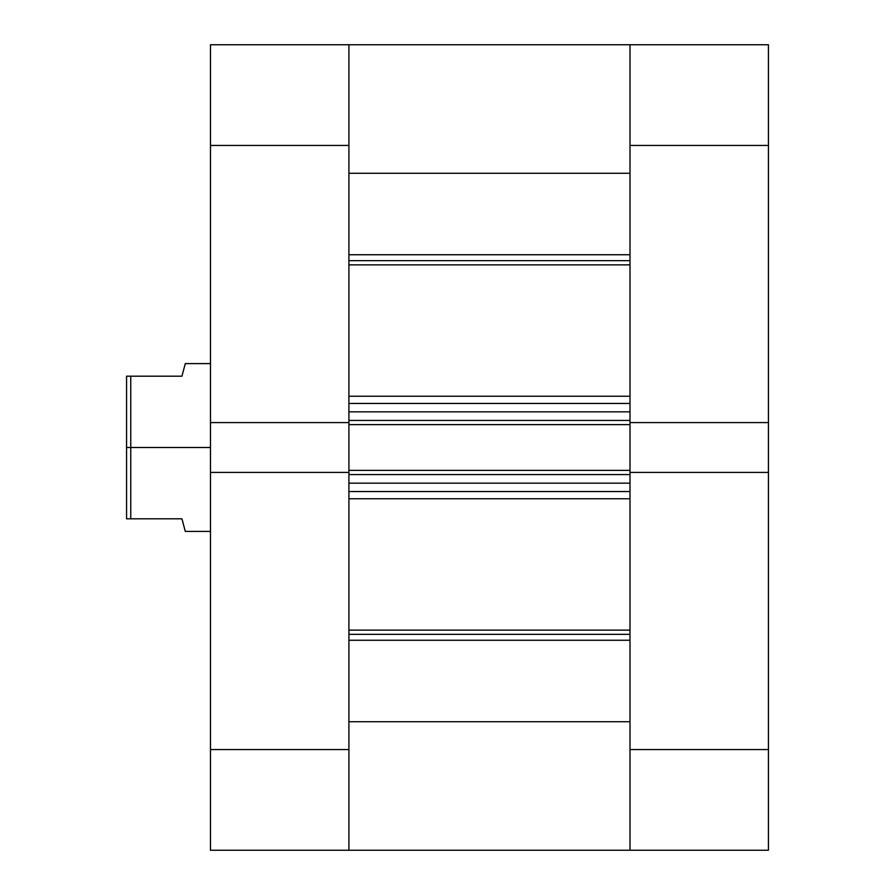 <?xml version="1.0" encoding="UTF-8"?>
<svg xmlns="http://www.w3.org/2000/svg" width="895" height="895" viewBox="0 0 895 895"><rect width="100%" height="100%" fill="white"/><g stroke="black" fill="none" stroke-linecap="round" stroke-linejoin="round"><path stroke-width="1.34" d="M768.436 472.415L629.99 472.415L629.99 749.562L768.436 749.562L768.436 44.75L629.99 44.75L629.99 422.585L768.436 422.585L768.436 145.438L629.99 145.438L629.99 422.585L768.436 422.585L768.436 472.415L629.99 472.415L629.99 850.25L768.436 850.25L768.436 472.415M768.436 850.25L629.99 850.25L629.99 721.728L348.916 721.728L348.916 850.25L210.47 850.25L348.916 850.25L348.916 472.415L348.916 749.562L210.47 749.562L210.47 850.25L210.47 472.415L210.47 749.562L348.916 749.562L348.916 850.25L629.99 850.25L629.99 749.562L768.436 749.562L768.436 850.25M768.436 44.75L629.99 44.75L629.99 145.438L768.436 145.438L768.436 44.75M210.47 145.438L348.916 145.438L348.916 422.585L210.47 422.585L210.47 145.438L210.47 472.415L348.916 472.415L210.47 472.415L210.47 422.585L348.916 422.585L348.916 44.75L210.47 44.75L210.47 145.438L348.916 145.438L348.916 44.75L210.47 44.75L210.47 145.438M185.209 363.907L181.942 376.18L126.564 376.18L126.564 447.5L130.759 447.5L130.759 376.18L130.759 518.82L181.942 518.82L183.732 525.566M184.784 529.493L185.231 531.194M210.47 447.5L130.759 447.5L210.47 447.5M210.47 531.406L185.299 531.406L181.942 518.82L126.564 518.82L126.564 447.5L126.564 518.82L130.759 518.82L130.759 447.5L126.564 447.5L126.564 376.18L181.942 376.18L184.638 366.066M181.942 376.18L185.299 363.594L210.47 363.594M629.99 260.68L348.916 260.68L629.99 260.68M348.916 254.739L629.99 254.739L348.916 254.739M629.99 634.32L348.916 634.32L629.99 634.32M348.916 630.125L629.99 630.125L348.916 630.125M629.99 264.875L348.916 264.875L629.99 264.875M348.916 396.239L629.99 396.239L348.916 396.239M629.99 498.761L348.916 498.761L629.99 498.761M348.916 173.272L629.99 173.272L348.916 173.272L348.916 44.75L348.916 146.814M348.916 411.845L348.916 420.437L629.99 420.437L629.99 411.845L629.99 420.437L348.916 420.437L348.916 411.845L629.99 411.845L348.916 411.845M348.916 422.048L348.916 472.952M348.916 474.563L348.916 483.155L348.916 474.563L629.99 474.563L629.99 483.155L348.916 483.155L629.99 483.155L629.99 474.563L348.916 474.563M348.916 748.186L348.916 850.239M629.99 173.272L629.99 146.814M629.99 422.048L629.99 472.952M629.99 748.186L629.99 850.239M629.99 721.728L348.916 721.728M348.916 640.261L629.99 640.261L348.916 640.261M348.916 491.545L629.99 491.545L348.916 491.545M348.916 472.415L348.916 470.367L629.99 470.367L348.916 470.367L348.916 424.633L629.99 424.633L348.916 424.633L348.916 422.585M348.916 403.455L629.99 403.455L348.916 403.455M629.99 422.585L629.99 472.415M348.916 44.75L629.99 44.75"/></g></svg>
